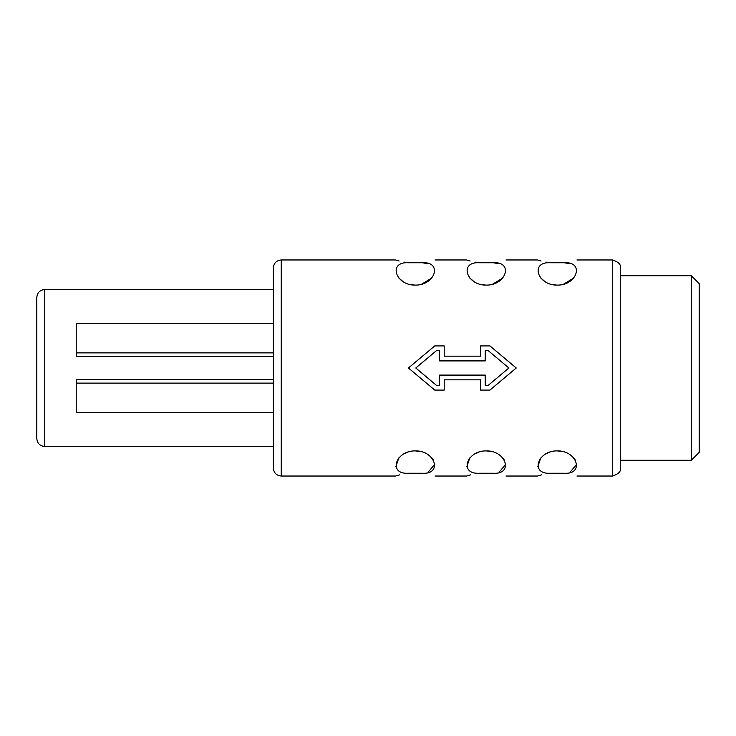 <?xml version="1.0" encoding="UTF-8"?>
<svg xmlns="http://www.w3.org/2000/svg" width="736" height="736" viewBox="0 0 736 736"><rect width="100%" height="100%" fill="white"/><g stroke="black" fill="none" stroke-linecap="round" stroke-linejoin="round"><path stroke-width="1.1" d="M480.479 345.92L489.937 345.92L516.249 368L489.937 390.08L480.479 390.08L480.479 379.831L444.204 379.831L444.204 390.08L434.737 390.08L408.425 368L434.737 345.92L444.204 345.92L444.204 356.169L480.479 356.169L480.479 345.92L489.937 345.92M488.216 350.649L508.889 368L488.216 350.649L485.208 350.649L485.208 360.907L439.466 360.907L439.466 350.649L436.457 350.649L415.785 368L436.457 385.351L439.466 385.351L439.466 375.093L485.208 375.093L485.208 385.351L488.216 385.351L508.889 368L488.216 385.351M434.737 345.92L444.204 345.92M564.218 262.734L550.298 262.734C533.876 259.449 533.876 259.449 550.298 262.734C529.653 261.492 537.455 285.568 557.262 285.099C577.061 285.568 584.862 261.501 564.218 262.734C580.594 259.458 580.594 259.458 564.218 262.734C580.594 259.458 580.594 259.458 564.218 262.734L569.517 263.69M550.298 262.734L545.928 262.099M541.098 261.013L538.651 260.314M573.776 278.033L563.454 284.262M556.536 285.08L551.236 284.308M545.017 281.621L540.564 277.831M493.249 262.734L479.32 262.734C462.907 259.449 462.907 259.449 479.32 262.734C458.684 261.492 466.477 285.568 486.294 285.099C506.092 285.568 513.884 261.501 493.249 262.734C509.625 259.458 509.625 259.458 493.249 262.734C509.625 259.458 509.625 259.458 493.249 262.734L498.539 263.69M479.32 262.734L474.959 262.099M470.129 261.013L467.682 260.314M502.798 278.033L492.485 284.262M485.567 285.08L480.268 284.317M474.039 281.621L469.596 277.831M422.28 262.734L408.351 262.734C391.938 259.449 391.938 259.449 408.351 262.734C387.716 261.492 395.508 285.568 415.316 285.099C435.114 285.568 442.916 261.501 422.28 262.734C438.656 259.458 438.656 259.458 422.28 262.734C438.656 259.458 438.656 259.458 422.28 262.734L427.57 263.69M408.351 262.734L403.981 262.099M399.151 261.013L396.713 260.314M431.83 278.033L421.516 284.262M414.589 285.08L409.29 284.317M403.07 281.621L398.627 277.831M436.457 350.649L415.785 368L436.457 385.351M550.298 473.266C533.885 476.551 533.885 476.551 550.298 473.266L564.218 473.266C584.853 474.508 577.061 450.432 557.262 450.901C537.446 450.432 529.653 474.499 550.298 473.266L548.274 473.524M537.565 476.026L541.503 474.876M564.218 473.266C580.594 476.542 580.594 476.542 564.218 473.266C580.594 476.542 580.594 476.542 564.218 473.266M537.786 466.79L540.712 458.004M545.44 454.112L550.059 452.033M557.364 450.901L563.454 451.738M573.712 457.893L575.442 460.23M576.877 464.085L570.124 472.135M479.32 473.266C462.907 476.551 462.907 476.551 479.32 473.266L493.249 473.266C513.884 474.508 506.092 450.432 486.284 450.901C466.477 450.432 458.684 474.499 479.32 473.266L477.296 473.524M466.596 476.026L470.525 474.876M493.249 473.266C509.625 476.542 509.625 476.542 493.249 473.266C509.625 476.542 509.625 476.542 493.249 473.266M466.817 466.79L469.734 458.004M474.462 454.112L479.09 452.033M486.395 450.901L492.485 451.738M502.743 457.893L504.473 460.23M505.908 464.085L499.155 472.135M408.351 473.266C391.938 476.551 391.938 476.551 408.351 473.266L422.28 473.266C442.916 474.508 435.123 450.432 415.316 450.901C395.508 450.432 387.716 474.499 408.351 473.266L406.327 473.524M395.628 476.026L399.556 474.876M422.28 473.266C438.656 476.542 438.656 476.542 422.28 473.266C438.656 476.542 438.656 476.542 422.28 473.266M395.839 466.79L398.765 458.004M403.494 454.112L408.112 452.033M415.417 450.901L421.516 451.738M431.774 457.893L433.504 460.23M434.93 464.085L428.177 472.135M620.347 468.151L620.347 267.849C621.11 264.537 618.479 261.906 612.453 259.964L612.453 476.036C618.479 474.094 621.11 471.463 620.347 468.151M691.316 275.733L620.347 275.733L620.347 460.267L691.316 460.267L691.316 275.733L699.2 283.627L699.2 452.373L691.316 460.267M44.684 289.533L44.684 446.467C39.9 445.998 37.269 443.366 36.8 438.573L36.8 297.427C37.269 292.634 39.9 290.002 44.684 289.533L273.369 289.533M273.369 352.884L76.231 352.884L76.231 356.528L273.369 356.528M273.369 323.242L76.231 323.242L76.231 352.884M281.253 259.964L281.253 476.036C276.469 475.566 273.838 472.935 273.369 468.151L273.369 267.849C273.838 263.065 276.469 260.434 281.253 259.964L395.628 259.964M273.369 383.116L76.231 383.116L76.231 379.472L273.369 379.472M273.369 412.758L76.231 412.758L76.231 383.116M434.994 259.964L466.596 259.964M505.972 259.964L537.565 259.964M576.941 259.964L612.453 259.964M281.253 476.036L395.628 476.036M434.994 476.036L466.596 476.036M505.972 476.036L537.565 476.036M576.941 476.036L612.453 476.036M44.684 446.467L273.369 446.467"/></g></svg>
